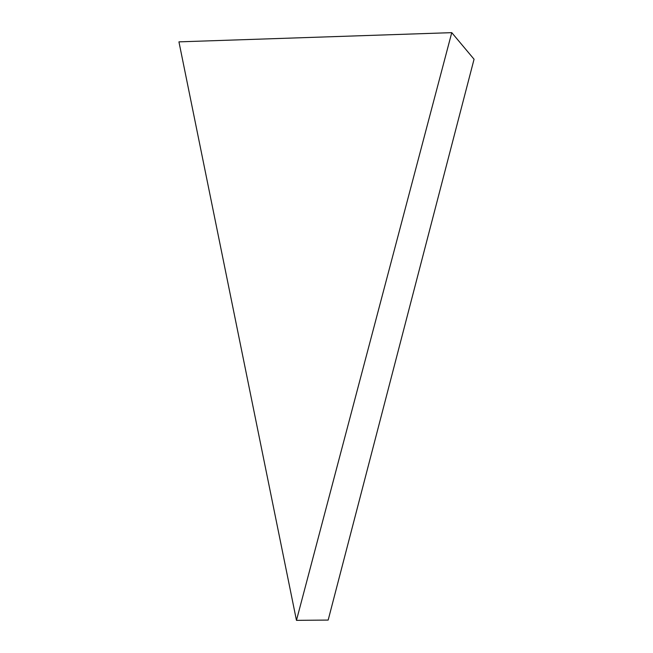 <?xml version="1.0" encoding="UTF-8"?>
<svg xmlns="http://www.w3.org/2000/svg" width="653" height="653" viewBox="0 0 653 653"><rect width="100%" height="100%" fill="white"/><g stroke="black" fill="none" stroke-linecap="round" stroke-linejoin="round"><path stroke-width="0.98" d="M296.462 620.35L178.938 41.857L451.762 32.65L296.462 620.35L328.173 620.072L474.062 59.235L451.762 32.65"/></g></svg>
